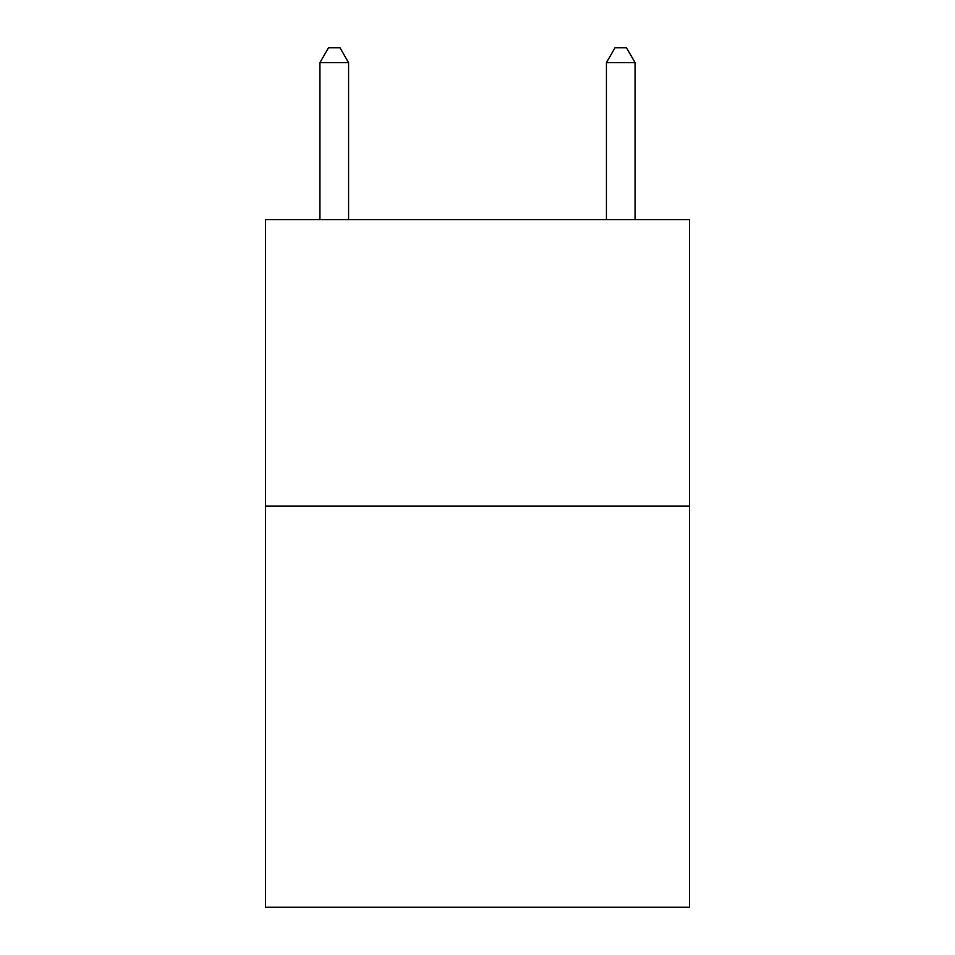 <?xml version="1.0" encoding="UTF-8"?>
<svg xmlns="http://www.w3.org/2000/svg" width="955" height="955" viewBox="0 0 955 955"><rect width="100%" height="100%" fill="white"/><g stroke="black" fill="none" stroke-linecap="round" stroke-linejoin="round"><path stroke-width="1.43" d="M689.51 506.15L689.51 907.25L265.49 907.25L265.49 219.65L689.51 219.65L689.51 506.15L265.49 506.15M348.575 219.65L348.575 62.648L319.925 62.648L319.925 219.65M319.925 62.648L328.52 47.75L339.98 47.75L348.575 62.648M635.075 219.65L635.075 62.648L606.425 62.648L606.425 219.65M606.425 62.648L615.02 47.75L626.48 47.75L635.075 62.648"/></g></svg>
